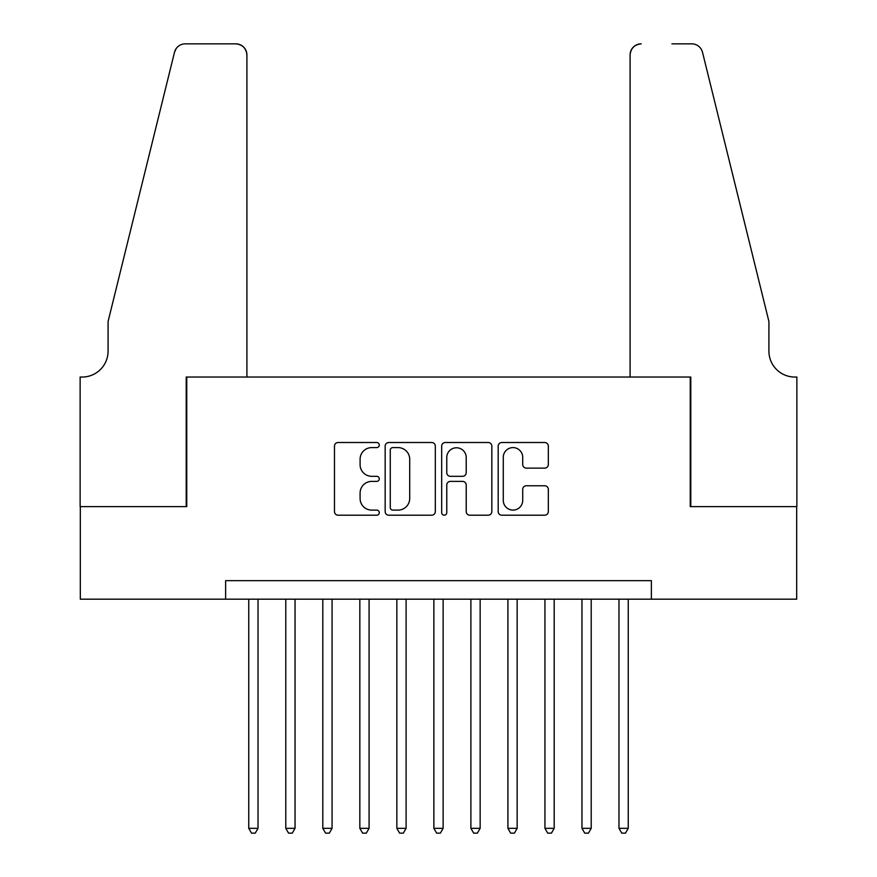 <?xml version="1.0" encoding="UTF-8"?>
<svg xmlns="http://www.w3.org/2000/svg" width="877" height="877" viewBox="0 0 877 877"><rect width="100%" height="100%" fill="white"/><g stroke="black" fill="none" stroke-linecap="round" stroke-linejoin="round"><path stroke-width="1.32" d="M379.27 445.056A2.543 2.543 0 0 0 376.726 442.512L338.116 442.512A3.629 3.629 0 0 0 334.477 446.152L334.477 511.554A3.629 3.629 0 0 0 338.116 515.194L376.726 515.194A2.543 2.543 0 0 0 379.27 512.65A2.543 2.543 0 0 0 376.726 510.107L371.727 510.107A11.631 11.631 0 0 1 360.096 498.476L360.096 493.027A11.631 11.631 0 0 1 371.727 481.396L376.726 481.396A2.543 2.543 0 0 0 379.27 478.853A2.543 2.543 0 0 0 376.726 476.31L371.727 476.31A11.631 11.631 0 0 1 360.096 464.678L360.096 459.23A11.631 11.631 0 0 1 371.727 447.599L376.726 447.599A2.543 2.543 0 0 0 379.27 445.056M544.705 468.132A3.629 3.629 0 0 0 548.333 464.503L548.333 446.152A3.629 3.629 0 0 0 544.705 442.512L501.819 442.512A3.629 3.629 0 0 0 498.191 446.152L498.191 511.554A3.629 3.629 0 0 0 501.819 515.194L544.705 515.194A3.629 3.629 0 0 0 548.333 511.554L548.333 489.388A3.629 3.629 0 0 0 544.705 485.759L526.353 485.759A3.629 3.629 0 0 0 522.714 489.388L522.714 500.383A9.724 9.724 0 0 1 512.99 510.107A9.724 9.724 0 0 1 503.277 500.383L503.277 457.323A9.724 9.724 0 0 1 512.99 447.599A9.724 9.724 0 0 1 522.714 457.323L522.714 464.503A3.629 3.629 0 0 0 526.353 468.132L544.705 468.132M225.63 599.177L80.311 599.177L80.311 506.621L186.757 506.621L186.757 377.044L690.243 377.044L690.243 506.621L796.689 506.621L796.689 599.177L651.37 599.177L651.37 580.662L225.63 580.662L225.63 599.177L651.37 599.177M435.321 446.152A3.629 3.629 0 0 0 431.681 442.512L388.807 442.512A3.629 3.629 0 0 0 385.167 446.152L385.167 511.554A3.629 3.629 0 0 0 388.807 515.194L431.681 515.194A3.629 3.629 0 0 0 435.321 511.554L435.321 446.152M445.319 442.512L488.193 442.512A3.629 3.629 0 0 1 491.833 446.152L491.833 511.554A3.629 3.629 0 0 1 488.193 515.194L469.842 515.194A3.629 3.629 0 0 1 466.213 511.554L466.213 485.036A3.629 3.629 0 0 0 462.574 481.396L450.405 481.396A3.629 3.629 0 0 0 446.766 485.036L446.766 512.65A2.543 2.543 0 0 1 444.222 515.194A2.543 2.543 0 0 1 441.679 512.65L441.679 446.152A3.629 3.629 0 0 1 445.319 442.512M392.808 447.599A2.543 2.543 0 0 0 390.265 450.142L390.265 507.564A2.543 2.543 0 0 0 392.808 510.107L398.07 510.107A11.631 11.631 0 0 0 409.702 498.476L409.702 459.23A11.631 11.631 0 0 0 398.07 447.599L392.808 447.599M466.213 457.509A9.724 9.724 0 0 0 456.489 447.785A9.724 9.724 0 0 0 446.766 457.509L446.766 472.681A3.629 3.629 0 0 0 450.405 476.31L462.574 476.31A3.629 3.629 0 0 0 466.213 472.681L466.213 457.509M248.761 599.177L248.761 828.337L258.024 828.337L258.024 599.177M258.024 828.337L255.24 833.15L251.546 833.15L248.761 828.337M246.908 377.044L246.908 54.955A11.105 11.105 0 0 0 235.803 43.85L185.277 43.85A11.105 11.105 0 0 0 174.49 52.291L108.079 321.508L108.079 351.129A25.915 25.915 0 0 1 82.164 377.044L80.136 377.044L80.136 506.621L186.198 506.621L186.198 377.044L246.908 377.044L246.908 54.955C246.207 48.257 242.501 44.552 235.803 43.85L205.075 43.85M174.49 52.291C177.318 46.207 177.318 46.207 174.49 52.291L176.047 48.761M108.079 351.129A25.915 25.915 0 0 1 82.164 377.044M630.092 377.044L630.092 54.955L630.092 377.044L690.802 377.044L690.802 506.621L796.864 506.621L796.864 377.044L794.836 377.044A25.915 25.915 0 0 1 768.921 351.129A25.915 25.915 0 0 0 794.836 377.044M748.552 238.961L702.51 52.291L768.921 321.508L768.921 351.129M671.925 43.85L691.723 43.85A11.105 11.105 0 0 1 702.51 52.291C699.682 46.207 699.682 46.207 702.51 52.291C699.682 46.207 699.682 46.207 702.51 52.291M641.197 43.85A11.105 11.105 0 0 0 630.092 54.955C630.793 48.257 634.499 44.552 641.197 43.85M285.781 599.177L285.781 828.337L295.045 828.337L295.045 599.177M295.045 828.337L292.26 833.15L288.566 833.15L285.781 828.337M322.813 599.177L322.813 828.337L332.065 828.337L332.065 599.177M332.065 828.337L329.292 833.15L325.586 833.15L322.813 828.337M359.833 599.177L359.833 828.337L369.085 828.337L369.085 599.177M369.085 828.337L366.312 833.15L362.607 833.15L359.833 828.337M396.853 599.177L396.853 828.337L406.106 828.337L406.106 599.177M406.106 828.337L403.332 833.15L399.627 833.15L396.853 828.337M433.874 599.177L433.874 828.337L443.126 828.337L443.126 599.177M443.126 828.337L440.353 833.15L436.647 833.15L433.874 828.337M470.894 599.177L470.894 828.337L480.147 828.337L480.147 599.177M480.147 828.337L477.373 833.15L473.668 833.15L470.894 828.337M507.915 599.177L507.915 828.337L517.167 828.337L517.167 599.177M517.167 828.337L514.393 833.15L510.688 833.15L507.915 828.337M544.935 599.177L544.935 828.337L554.187 828.337L554.187 599.177M554.187 828.337L551.414 833.15L547.708 833.15L544.935 828.337M581.955 599.177L581.955 828.337L591.219 828.337L591.219 599.177M591.219 828.337L588.434 833.15L584.74 833.15L581.955 828.337M618.976 599.177L618.976 828.337L628.239 828.337L628.239 599.177M628.239 828.337L625.454 833.15L621.76 833.15L618.976 828.337"/></g></svg>
